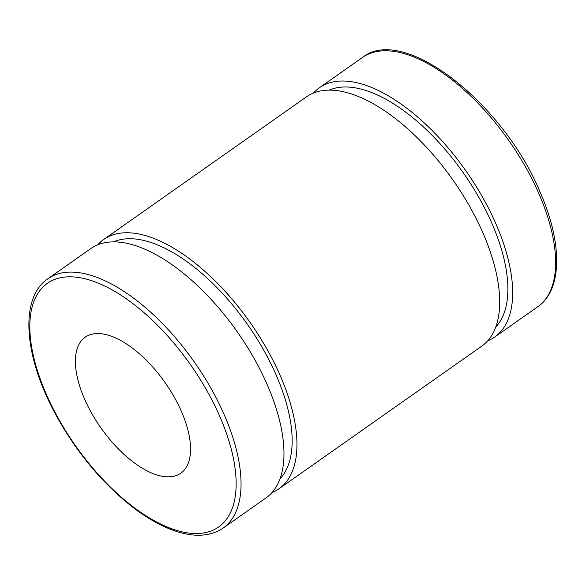 <?xml version="1.0" encoding="UTF-8"?>
<svg xmlns="http://www.w3.org/2000/svg" width="586" height="586" viewBox="0 0 586 586"><rect width="100%" height="100%" fill="white"/><g stroke="black" fill="none" stroke-linecap="round" stroke-linejoin="round"><path stroke-width="0.88" d="M313.481 93.057A152.382 71.968 54.9 0 1 319.436 87.724A152.382 71.968 54.9 0 1 465.973 170.951A152.382 71.968 54.9 0 1 494.782 336.987A152.382 71.968 54.9 0 1 487.757 340.796M47.796 278.819L90.742 248.611A152.382 71.968 54.9 0 1 237.279 331.83A152.382 71.968 54.9 0 1 266.088 497.866L223.141 528.074A152.382 71.968 -125.1 0 0 224.628 415.679A152.382 71.968 -125.1 0 0 47.796 278.819C19.99 297.505 23.579 353.871 53.744 410.874C74.173 449.25 99.869 480.864 130.817 505.718C142.017 514.501 153.027 521.415 163.838 526.448C188.121 537.596 207.891 538.138 223.141 528.074M163.838 476.528A83.117 39.255 54.9 0 1 91.724 413.335A83.117 39.255 54.9 0 1 85.153 337.221A83.117 39.255 54.9 0 1 165.084 382.614A83.117 39.255 54.9 0 1 180.796 473.18A83.117 39.255 54.9 0 1 163.838 476.528M113.457 241.908A145.453 68.694 54.9 0 1 247.585 324.578A145.453 68.694 54.9 0 1 280.064 478.755M97.767 244.802A152.382 71.968 54.9 0 1 103.722 239.476A152.382 71.968 54.9 0 1 250.259 322.696A152.382 71.968 54.9 0 1 279.068 488.731A152.382 71.968 54.9 0 1 272.043 492.54M103.722 239.476L306.456 96.858A152.382 71.968 54.9 0 1 452.993 180.085A152.382 71.968 54.9 0 1 481.802 346.121L279.068 488.731M329.164 90.163A145.453 68.694 54.9 0 1 463.299 172.833A145.453 68.694 54.9 0 1 495.778 327.003M539.215 194.376A152.382 71.968 54.9 0 1 537.728 306.778C562.406 289.96 562.619 243.439 540.365 192.728C503.55 102.96 403.322 24.231 362.375 57.516A152.382 71.968 54.9 0 1 539.215 194.376M220.109 417.159A148.917 70.335 54.9 0 1 137.292 509.893A148.917 70.335 54.9 0 1 41.518 288.561A148.917 70.335 54.9 0 1 220.109 417.159M494.782 336.987L537.728 306.778M319.436 87.724L362.375 57.516"/></g></svg>
